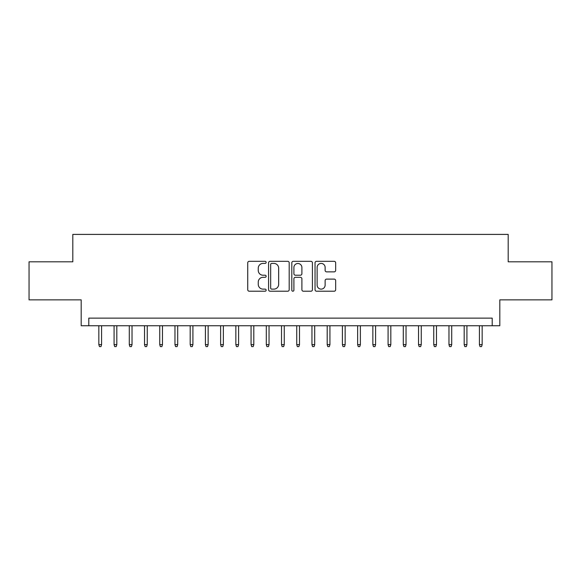 <?xml version="1.0" encoding="UTF-8"?>
<svg xmlns="http://www.w3.org/2000/svg" width="581" height="581" viewBox="0 0 581 581"><rect width="100%" height="100%" fill="white"/><g stroke="black" fill="none" stroke-linecap="round" stroke-linejoin="round"><path stroke-width="0.87" d="M266.142 262.372A1.046 1.046 0 0 0 265.096 261.327L249.22 261.327A1.496 1.496 0 0 0 247.731 262.815L247.731 289.716A1.496 1.496 0 0 0 249.22 291.212L265.096 291.212A1.046 1.046 0 0 0 266.142 290.166A1.046 1.046 0 0 0 265.096 289.12L263.04 289.12A4.779 4.779 0 0 1 258.262 284.334L258.262 282.097A4.779 4.779 0 0 1 263.04 277.311L265.096 277.311A1.046 1.046 0 0 0 266.142 276.265A1.046 1.046 0 0 0 265.096 275.22L263.04 275.22A4.779 4.779 0 0 1 258.262 270.441L258.262 268.197A4.779 4.779 0 0 1 263.04 263.418L265.096 263.418A1.046 1.046 0 0 0 266.142 262.372M334.169 271.857A1.496 1.496 0 0 0 335.665 270.361L335.665 262.815A1.496 1.496 0 0 0 334.169 261.327L316.536 261.327A1.496 1.496 0 0 0 315.04 262.815L315.04 289.716A1.496 1.496 0 0 0 316.536 291.212L334.169 291.212A1.496 1.496 0 0 0 335.665 289.716L335.665 280.601A1.496 1.496 0 0 0 334.169 279.105L326.624 279.105A1.496 1.496 0 0 0 325.128 280.601L325.128 285.118A3.994 3.994 0 0 1 321.133 289.12A3.994 3.994 0 0 1 317.132 285.118L317.132 267.413A3.994 3.994 0 0 1 321.133 263.418A3.994 3.994 0 0 1 325.128 267.413L325.128 270.361A1.496 1.496 0 0 0 326.624 271.857L334.169 271.857M492.201 325.738L499.813 325.738L499.813 299.861L551.95 299.861L551.95 261.806L508.186 261.806L508.186 234.404L72.814 234.404L72.814 261.806L29.05 261.806L29.05 299.861L81.187 299.861L81.187 325.738L492.201 325.738L492.201 318.127L88.799 318.127L88.799 325.738M289.193 262.815A1.496 1.496 0 0 0 287.697 261.327L270.063 261.327A1.496 1.496 0 0 0 268.575 262.815L268.575 289.716A1.496 1.496 0 0 0 270.063 291.212L287.697 291.212A1.496 1.496 0 0 0 289.193 289.716L289.193 262.815M293.303 261.327L310.937 261.327A1.496 1.496 0 0 1 312.425 262.815L312.425 289.716A1.496 1.496 0 0 1 310.937 291.212L303.391 291.212A1.496 1.496 0 0 1 301.895 289.716L301.895 278.807A1.496 1.496 0 0 0 300.399 277.311L295.395 277.311A1.496 1.496 0 0 0 293.899 278.807L293.899 290.166A1.046 1.046 0 0 1 292.853 291.212A1.046 1.046 0 0 1 291.807 290.166L291.807 262.815A1.496 1.496 0 0 1 293.303 261.327M271.712 263.418A1.046 1.046 0 0 0 270.666 264.464L270.666 288.074A1.046 1.046 0 0 0 271.712 289.12L273.876 289.12A4.779 4.779 0 0 0 278.655 284.334L278.655 268.197A4.779 4.779 0 0 0 273.876 263.418L271.712 263.418M301.895 267.485A3.994 3.994 0 0 0 297.893 263.491A3.994 3.994 0 0 0 293.899 267.485L293.899 273.724A1.496 1.496 0 0 0 295.395 275.22L300.399 275.22A1.496 1.496 0 0 0 301.895 273.724L301.895 267.485M101.588 344.62L100.978 346.596L99.453 346.596L98.843 344.62L101.588 344.62L101.588 325.738M98.843 344.62L98.843 325.738M116.81 344.62L116.2 346.596L114.675 346.596L114.072 344.62L116.81 344.62L116.81 325.738M114.072 344.62L114.072 325.738M132.032 344.62L131.422 346.596L129.897 346.596L129.294 344.62L132.032 344.62L132.032 325.738M129.294 344.62L129.294 325.738M147.254 344.62L146.644 346.596L145.127 346.596L144.516 344.62L147.254 344.62L147.254 325.738M144.516 344.62L144.516 325.738M162.477 344.62L161.867 346.596L160.349 346.596L159.739 344.62L162.477 344.62L162.477 325.738M159.739 344.62L159.739 325.738M177.699 344.62L177.089 346.596L175.571 346.596L174.961 344.62L177.699 344.62L177.699 325.738M174.961 344.62L174.961 325.738M192.921 344.62L192.311 346.596L190.793 346.596L190.183 344.62L192.921 344.62L192.921 325.738M190.183 344.62L190.183 325.738M208.143 344.62L207.533 346.596L206.015 346.596L205.405 344.62L208.143 344.62L208.143 325.738M205.405 344.62L205.405 325.738M223.365 344.62L222.755 346.596L221.238 346.596L220.627 344.62L223.365 344.62L223.365 325.738M220.627 344.62L220.627 325.738M238.588 344.62L237.985 346.596L236.46 346.596L235.85 344.62L238.588 344.62L238.588 325.738M235.85 344.62L235.85 325.738M253.81 344.62L253.207 346.596L251.682 346.596L251.072 344.62L253.81 344.62L253.81 325.738M251.072 344.62L251.072 325.738M269.039 344.62L268.429 346.596L266.904 346.596L266.294 344.62L269.039 344.62L269.039 325.738M266.294 344.62L266.294 325.738M284.262 344.62L283.651 346.596L282.126 346.596L281.516 344.62L284.262 344.62L284.262 325.738M281.516 344.62L281.516 325.738M299.484 344.62L298.874 346.596L297.349 346.596L296.738 344.62L299.484 344.62L299.484 325.738M296.738 344.62L296.738 325.738M314.706 344.62L314.096 346.596L312.571 346.596L311.961 344.62L314.706 344.62L314.706 325.738M311.961 344.62L311.961 325.738M329.928 344.62L329.318 346.596L327.793 346.596L327.19 344.62L329.928 344.62L329.928 325.738M327.19 344.62L327.19 325.738M345.15 344.62L344.54 346.596L343.015 346.596L342.412 344.62L345.15 344.62L345.15 325.738M342.412 344.62L342.412 325.738M360.373 344.62L359.762 346.596L358.245 346.596L357.635 344.62L360.373 344.62L360.373 325.738M357.635 344.62L357.635 325.738M375.595 344.62L374.985 346.596L373.467 346.596L372.857 344.62L375.595 344.62L375.595 325.738M372.857 344.62L372.857 325.738M390.817 344.62L390.207 346.596L388.689 346.596L388.079 344.62L390.817 344.62L390.817 325.738M388.079 344.62L388.079 325.738M406.039 344.62L405.429 346.596L403.911 346.596L403.301 344.62L406.039 344.62L406.039 325.738M403.301 344.62L403.301 325.738M421.261 344.62L420.651 346.596L419.133 346.596L418.523 344.62L421.261 344.62L421.261 325.738M418.523 344.62L418.523 325.738M436.484 344.62L435.873 346.596L434.356 346.596L433.746 344.62L436.484 344.62L436.484 325.738M433.746 344.62L433.746 325.738M451.706 344.62L451.103 346.596L449.578 346.596L448.968 344.62L451.706 344.62L451.706 325.738M448.968 344.62L448.968 325.738M466.928 344.62L466.325 346.596L464.8 346.596L464.19 344.62L466.928 344.62L466.928 325.738M464.19 344.62L464.19 325.738M482.157 344.62L481.547 346.596L480.022 346.596L479.412 344.62L482.157 344.62L482.157 325.738M479.412 344.62L479.412 325.738"/></g></svg>
